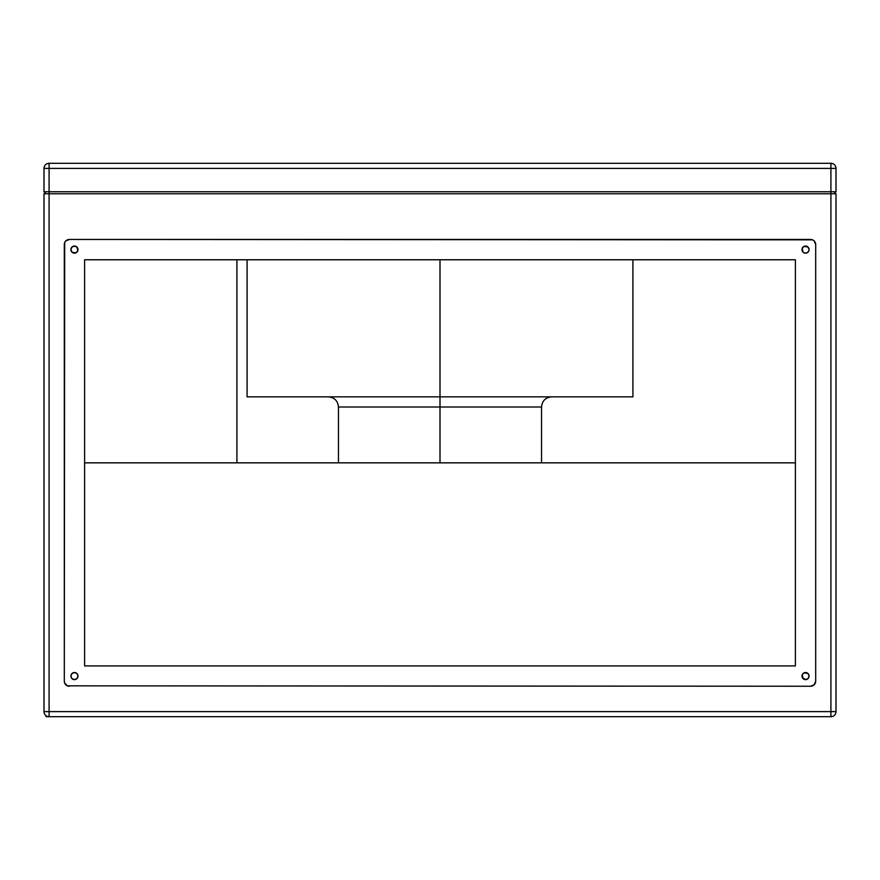 <?xml version="1.0" encoding="UTF-8"?>
<svg xmlns="http://www.w3.org/2000/svg" width="880" height="880" viewBox="0 0 880 880"><rect width="100%" height="100%" fill="white"/><g stroke="black" fill="none" stroke-linecap="round" stroke-linejoin="round"><path stroke-width="1.32" d="M541.541 462.847L541.541 407L440 407L440 462.847L440 407L338.459 407L541.541 407L440 407L440 396.847L440 407L338.459 407C337.865 400.829 334.477 397.452 328.306 396.847M440 259.765L440 396.847L632.918 396.847L440 396.847L440 259.765M247.082 396.847L440 396.847L247.082 396.847L247.082 259.765M46.035 716.694L46.035 715.682L46.035 716.694L830.918 716.694L830.918 711.612L49.082 711.612L49.082 716.694L830.918 716.694A5.082 5.082 0 0 0 836 711.612A5.082 5.082 0 0 1 830.918 716.694L830.918 711.612L44 711.612A5.082 5.082 0 0 0 49.082 716.694A5.082 5.082 0 0 1 44 711.612L49.082 711.612L49.082 168.388L830.918 168.388L830.918 191.741L49.082 191.741L49.082 168.388L44 168.388L44 191.741L49.082 191.741L44 191.741L46.035 193.765L44 191.741L44 168.388L830.918 168.388L830.918 191.741L836 191.741L836 168.388L830.918 168.388L836 168.388C835.703 165.297 834.009 163.614 830.918 163.306L830.918 168.388L830.918 163.306A5.082 5.082 0 0 1 836 168.388L836 191.741L830.918 191.741L830.918 193.765L836 193.765L830.918 193.765L830.918 711.612L836 711.612L830.918 711.612L830.918 191.741L49.082 191.741L49.082 193.765L830.918 193.765L44 193.765L49.082 193.765L49.082 716.694L46.035 716.694M236.918 462.847L236.918 259.765L236.918 462.847M49.082 163.306L830.918 163.306L49.082 163.306L49.082 168.388L49.082 163.306C45.991 163.614 44.297 165.297 44 168.388A5.082 5.082 0 0 1 49.082 163.306M833.965 193.765L836 191.741L833.965 193.765M70.906 249.623A3.553 3.553 0 0 0 75.812 252.901M76.978 252.12A3.553 3.553 0 0 0 77.748 250.976L75.823 252.901A3.553 3.553 0 0 0 76.967 252.131M75.823 252.901L71.951 252.131L70.906 249.612A3.553 3.553 0 0 1 74.459 246.059A3.553 3.553 0 0 1 78.012 249.612A3.553 3.553 0 0 1 74.459 253.165A3.553 3.553 0 0 1 70.906 249.612L71.951 247.104L74.459 246.059L76.978 247.104L77.748 250.976A3.553 3.553 0 0 0 78.012 249.623M76.978 678.59L74.459 679.635L71.951 678.59L70.906 676.082L71.951 673.563L74.459 672.518L76.978 673.563L78.012 676.082L76.978 678.59A3.553 3.553 0 0 0 78.012 676.082A3.553 3.553 0 0 1 74.459 679.635A3.553 3.553 0 0 1 70.906 676.082A3.553 3.553 0 0 0 76.967 678.601M803.022 673.563A3.553 3.553 0 0 0 803.022 678.579L802.252 674.718L804.177 672.793L808.049 673.563L809.094 676.082A3.553 3.553 0 0 1 805.541 679.635A3.553 3.553 0 0 1 801.988 676.082A3.553 3.553 0 0 1 805.541 672.518A3.553 3.553 0 0 1 809.094 676.082L808.049 678.59A3.553 3.553 0 0 0 804.188 672.793M803.033 678.601A3.553 3.553 0 0 0 808.049 678.59L805.541 679.635L802.252 677.435M801.988 249.623A3.553 3.553 0 0 0 803.022 252.12L802.252 248.259L804.177 246.334L808.049 247.104L809.094 249.612A3.553 3.553 0 0 1 805.541 253.165A3.553 3.553 0 0 1 801.988 249.612A3.553 3.553 0 0 1 805.541 246.059A3.553 3.553 0 0 1 809.094 249.612L808.819 250.976A3.553 3.553 0 0 0 809.094 249.623M803.033 252.131A3.553 3.553 0 0 0 804.177 252.901L803.022 252.131M804.188 252.901A3.553 3.553 0 0 0 808.819 250.976L806.894 252.901L804.177 252.901M84.612 462.847L795.388 462.847L84.612 462.847M795.388 665.918L795.388 259.765L84.612 259.765L84.612 665.918L795.388 665.918L84.612 665.918L84.612 259.765L795.388 259.765L795.388 665.918M810.612 686.235L814.209 684.739L815.694 681.153L815.694 244.541L814.209 240.944L812.559 239.844L69.388 239.459L65.791 240.944L64.691 242.594L64.306 681.153L64.691 683.1L67.441 685.839L810.612 686.235A5.082 5.082 0 0 0 815.694 681.153A5.082 5.082 0 0 1 810.612 686.235M836 711.612L836 193.765L836 711.612M44 193.765L44 711.612L44 193.765M804.177 246.334L806.894 246.334M809.094 249.612A3.553 3.553 0 0 0 808.06 247.104L808.819 248.259M806.894 679.36L804.177 679.36M75.823 679.36L73.106 679.36M71.951 678.59L71.181 677.435M73.106 246.334L75.823 246.334M76.978 247.104L77.748 248.259A3.553 3.553 0 0 0 76.978 247.104M64.306 681.153A5.082 5.082 0 0 0 69.388 686.235A5.082 5.082 0 0 1 64.306 681.153L64.306 244.541A5.082 5.082 0 0 1 69.388 239.459L810.612 239.459L69.388 239.459A5.082 5.082 0 0 0 64.306 244.541M815.694 244.541A5.082 5.082 0 0 0 810.612 239.459A5.082 5.082 0 0 1 815.694 244.541L815.694 681.153M808.049 247.093A3.553 3.553 0 0 0 803.033 247.093M803.022 247.104A3.553 3.553 0 0 0 801.988 249.612M804.177 672.793A3.553 3.553 0 0 0 803.033 673.563M75.812 672.793A3.553 3.553 0 0 0 70.906 676.071A3.553 3.553 0 0 1 74.459 672.518A3.553 3.553 0 0 1 78.012 676.082A3.553 3.553 0 0 0 76.978 673.563M76.967 673.563A3.553 3.553 0 0 0 75.823 672.793M78.012 249.612A3.553 3.553 0 0 0 77.748 248.259M76.967 247.093A3.553 3.553 0 0 0 70.906 249.612M632.918 259.765L632.918 396.847M541.541 407C542.135 400.829 545.523 397.452 551.694 396.847M338.459 407L338.459 462.847"/></g></svg>
